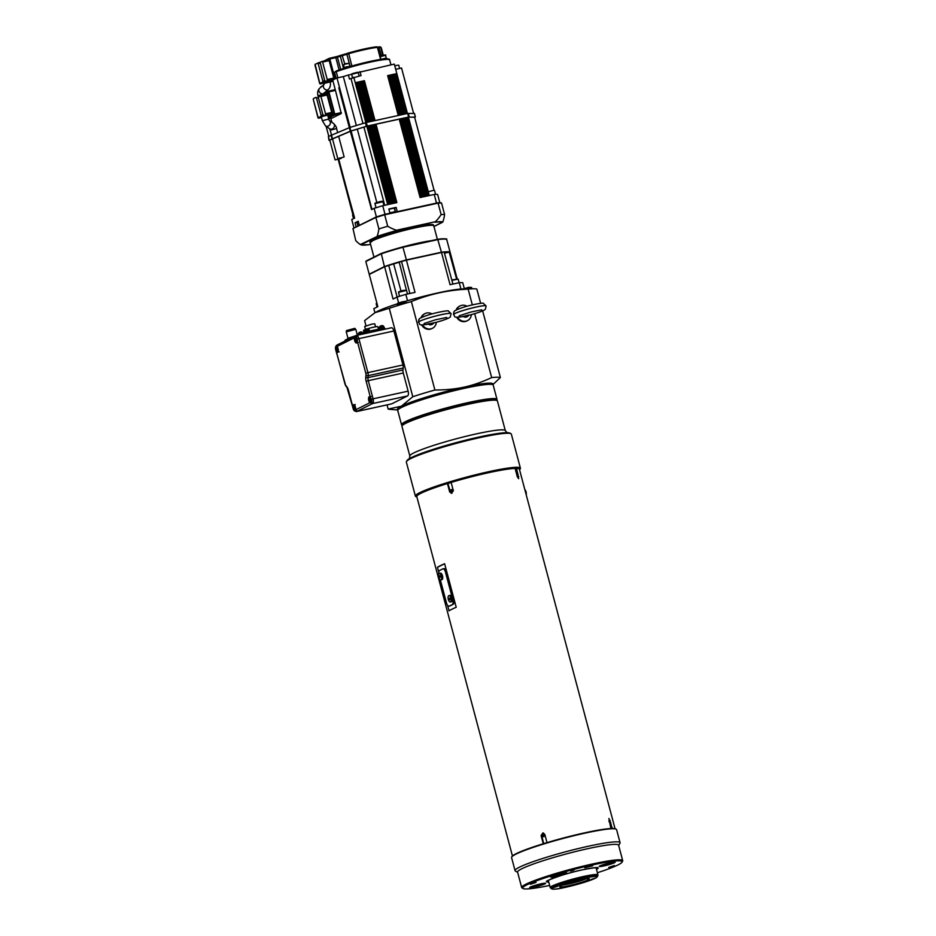 <?xml version="1.0" encoding="UTF-8"?>
<svg xmlns="http://www.w3.org/2000/svg" width="936" height="936" viewBox="0 0 936 936"><rect width="100%" height="100%" fill="white"/><g stroke="black" fill="none" stroke-linecap="round" stroke-linejoin="round"><path stroke-width="1.4" d="M341.172 158.43L335.065 159.916L341.172 158.43M343.863 157.084L337.756 158.57L343.863 157.084M596.524 867.637A25.518 2.457 -14.9 0 1 596.957 868.105A25.518 2.457 -14.9 0 1 596.326 868.737M548.59 881.443A25.518 2.457 -14.9 0 1 547.735 881.197A25.518 2.457 -14.9 0 1 547.876 880.577M597.577 876.377L595.834 877.956L588.919 880.799L565.519 887.305C557.985 889.118 553.246 889.586 551.304 888.697A23.985 2.305 165.1 0 1 583.643 877.792A23.985 2.305 165.1 0 1 597.577 876.377L597.952 875.008A24.699 2.375 165.1 0 0 597.952 874.879L596.162 868.14A24.699 2.375 165.1 0 0 594.255 867.742M549.9 879.547A24.699 2.375 165.1 0 0 548.438 880.846L550.228 887.574A24.699 2.375 165.1 0 0 550.298 887.691L551.304 888.697M597.952 874.879A24.699 2.375 165.1 0 0 583.596 876.47A24.699 2.375 165.1 0 0 550.228 887.574M439.932 577.266L439.873 575.734L440.493 577.138M439.686 576.354L440.365 576.202M440.376 573.241A3.288 1.381 77.7 0 1 440.517 573.195A3.288 1.381 77.7 0 1 442.529 575.944A3.288 1.381 77.7 0 1 442.061 579.583A3.288 1.381 77.7 0 1 441.921 579.63L440.821 579.864A3.288 1.381 77.7 0 1 438.808 577.114A3.288 1.381 77.7 0 1 439.276 573.487A3.288 1.381 77.7 0 1 439.417 573.44A3.288 1.381 77.7 0 1 441.429 576.19A3.288 1.381 77.7 0 1 440.961 579.817A3.288 1.381 77.7 0 1 440.821 579.864M438.855 573.967A4.118 1.732 77.7 0 1 439.639 570.469L442.81 568.889A4.118 1.732 77.7 0 1 442.974 568.831A4.118 1.732 77.7 0 1 445.442 572.06L446.32 571.861L453.691 599.578A4.118 1.732 77.7 0 1 453.164 604.328L449.994 605.92A4.118 1.732 77.7 0 1 449.818 605.978A4.118 1.732 77.7 0 1 449.631 605.99M443.676 568.702A4.118 1.732 77.7 0 1 443.851 568.632A4.118 1.732 77.7 0 1 446.32 571.861M440.318 579.77L446.484 602.936A4.118 1.732 77.7 0 0 448.941 606.165A4.118 1.732 77.7 0 0 449.116 606.107L453.164 604.328M453.691 599.578L452.813 599.765A4.118 1.732 77.7 0 1 452.287 604.516M452.813 599.765L445.442 572.06M449.865 595.413A3.288 1.381 77.7 0 1 450.005 595.366A3.288 1.381 77.7 0 1 452.018 598.116A3.288 1.381 77.7 0 1 451.55 601.754A3.288 1.381 77.7 0 1 451.409 601.801L450.31 602.035A3.288 1.381 77.7 0 1 448.297 599.286A3.288 1.381 77.7 0 1 448.765 595.659A3.288 1.381 77.7 0 1 448.906 595.6A3.288 1.381 77.7 0 1 450.918 598.35A3.288 1.381 77.7 0 1 450.45 601.988A3.288 1.381 77.7 0 1 450.31 602.035M526.207 494.758A3.288 1.381 -102.3 0 0 524.815 489.54M371.065 399.485A2.083 0.877 77.7 0 1 370.796 401.883A2.083 0.877 77.7 0 1 370.176 401.696A2.083 0.877 77.7 0 1 369.427 398.291A2.083 0.877 77.7 0 1 371.065 399.485M369.767 399.017L370.293 400.994L370.293 398.9M370.726 399.918L369.802 400.117M337.826 348.824A2.083 0.877 77.7 0 1 337.557 351.222A2.083 0.877 77.7 0 1 336.937 351.023A2.083 0.877 77.7 0 1 336.188 347.619A2.083 0.877 77.7 0 1 337.826 348.824M336.539 348.344L337.065 350.333L337.054 348.239M337.498 349.245L336.574 349.456M353.118 408.459L352.685 406.247A3.288 1.381 77.7 0 1 353.352 404.703A3.288 1.381 77.7 0 1 353.492 404.644A3.288 1.381 77.7 0 1 355.154 406.294A3.288 1.381 77.7 0 1 355.668 409.816L355.235 410.986A3.288 1.381 77.7 0 1 355.095 411.044A3.288 1.381 77.7 0 1 353.726 409.991A3.288 1.381 77.7 0 1 353.118 408.459L352.884 407.57M355.235 410.986A1.65 1.486 63.4 0 0 356.71 411.501L372.551 403.58A1.65 1.486 -116.6 0 1 371.077 403.065L369.837 402.737A3.288 1.381 77.7 0 1 368.562 399.415A3.288 1.381 77.7 0 1 369.205 396.77A3.288 1.381 77.7 0 1 369.334 396.724A3.288 1.381 77.7 0 1 370.434 397.367L371.51 399.262A3.288 1.381 77.7 0 1 371.077 403.065L369.837 402.737L355.668 409.816M357.295 339.078L357.33 341.371A3.288 1.381 77.7 0 1 356.534 342.974A3.288 1.381 77.7 0 1 354.873 341.324A3.288 1.381 77.7 0 1 354.358 337.802L355.177 336.55A3.288 1.381 77.7 0 1 355.317 336.492A3.288 1.381 77.7 0 1 357.295 339.078L358.874 338.645A4.118 1.732 -102.3 0 0 356.405 335.416A4.118 1.732 -102.3 0 0 356.23 335.474A1.65 1.486 -116.6 0 0 355.914 335.591L336.901 345.103A1.65 1.486 63.4 0 0 336.164 346.063L337.019 346.472A3.288 1.381 77.7 0 1 338.305 349.97A3.288 1.381 77.7 0 1 337.51 352.486A3.288 1.381 77.7 0 1 336.41 351.842L335.731 349.865A3.288 1.381 77.7 0 1 335.498 347.537A3.288 1.381 77.7 0 1 336.164 346.063L337.019 346.472L354.358 337.802M335.965 350.731L335.731 349.865M380.8 325.904A4.118 3.65 53 0 0 380.145 326.196L380.262 326.137A4.118 3.744 -105 0 1 380.964 325.822L381.163 325.763A4.118 1.778 72.2 0 1 381.549 325.751L381.888 325.681A4.118 1.661 -97 0 0 381.607 325.658A4.118 1.661 -97 0 0 381.549 325.681L381.853 325.74M382.754 325.775L380.402 326.465M379.501 328.805L384.193 327.553M379.478 328.899L384.322 327.857M360.886 334.433L367.591 331.496L384.474 327.986M365.672 329.332L365.66 329.332A4.118 3.744 -105 0 1 366.362 329.016L366.573 328.957A4.118 1.778 72.2 0 1 366.947 328.945L367.286 328.875A4.118 1.661 -97 0 0 367.006 328.852A4.118 1.661 -97 0 0 366.947 328.875L366.935 328.875M368.152 328.969L365.812 329.659M366.198 329.098A4.118 3.65 53 0 0 365.543 329.39M364.9 331.999L369.591 330.747M364.97 332.397L369.708 331.028M359.857 332.268A4.118 3.65 53 0 0 359.213 332.561L359.319 332.514A4.118 3.744 -105 0 1 360.021 332.186L360.231 332.128A4.118 1.778 72.2 0 1 360.606 332.116L360.945 332.046A4.118 1.661 -97 0 0 360.664 332.034A4.118 1.661 -97 0 0 360.606 332.046L360.922 332.105M361.811 332.14L359.471 332.83M358.511 334.959L363.016 333.368L361.893 332.023A4.118 4.118 0 0 0 360.664 332.034M359.728 334.69L361.237 334.257M364.104 332.83L363.496 330.537A7.406 0.714 -14.9 0 1 364.081 330.069A7.406 0.714 -14.9 0 1 365.286 329.566M367.485 328.805A7.406 0.714 -14.9 0 1 377.816 326.734L378.448 329.121M346.671 331.204L355.107 328.957L354.931 328.325L346.507 330.572L346.261 331.906L347.946 338.247L355.364 335.872M355.072 328.922L355.774 329.332L346.273 331.859M348.648 338.633L352.966 337.065M348.613 338.645L347.946 338.247M351.491 337.802L349.701 338.294A8.237 0.796 165.1 0 0 347.092 339.183L345.115 340.177A8.237 0.796 165.1 0 0 345.08 340.271L345.255 340.926M345.115 340.177L345.302 340.903M347.092 339.183L347.279 339.908M391.271 327.811A4.118 1.732 77.7 0 1 391.447 327.752A4.118 1.732 77.7 0 1 393.904 330.981L402.948 364.97A4.118 1.732 77.7 0 1 403.229 368L403.006 369.966A4.118 1.732 -102.3 0 0 403.287 373.008L408.119 391.154A4.118 1.732 77.7 0 1 407.593 395.916L391.751 403.837A4.118 1.732 77.7 0 1 391.576 403.896A4.118 1.732 77.7 0 1 391.388 403.919M365.988 325.786L364.619 320.615L375.032 312.671L389.259 308.283L412.799 396.724L401.357 406.212L388.147 409.067L387.036 404.89M462.934 316.31A4.61 4.165 63.4 0 0 468.889 315.011L461.939 316.742M457.529 317.281A8.237 7.429 63.4 0 0 465.906 321.188A8.237 7.429 63.4 0 0 467.485 320.639A8.237 7.429 63.4 0 0 471.37 314.613M467.017 306.259A8.237 7.429 63.4 0 0 461.694 305.358A8.237 7.429 63.4 0 0 460.114 305.908A8.237 7.429 63.4 0 0 456.709 309.746M461.893 316.754L460.781 316.93M467.485 320.639L466.83 320.966A8.237 7.429 -116.6 0 1 465.25 321.516A8.237 7.429 -116.6 0 1 456.663 317.222M456.066 310.073A8.237 7.429 -116.6 0 1 459.459 306.236L460.114 305.908M613.103 862.208A6.997 0.667 -14.9 0 1 604.293 864.864A6.997 0.667 -14.9 0 1 601.029 865.426M611.149 862.559L603.147 864.677M564.583 872.82A6.997 0.667 -14.9 0 1 555.773 875.488A6.997 0.667 -14.9 0 1 552.521 876.037M562.63 873.183L554.627 875.289M397.367 304.937L397.683 304.516C394.723 306.809 409.055 301.696 405.428 301.649L405.896 301.813M465.73 288.943C474.049 288.791 474.037 288.791 465.73 288.931C462.185 288.955 462.197 288.955 465.73 288.943M463.027 288.943L463.811 288.943M412.799 396.724A58.863 5.651 -14.9 0 1 434.901 390.008L411.372 301.567C429.413 294.126 448.332 289.984 468.14 289.142L472.329 304.89M480.636 303.334L476.857 289.119A58.863 5.651 -14.9 0 0 473.265 288.779A58.863 5.651 -14.9 0 0 468.14 289.142M404.995 301.462A47.748 4.586 -14.9 0 1 407.523 300.713A47.748 4.586 -14.9 0 1 460.945 289.025A47.748 4.586 -14.9 0 1 462.583 288.955L463.074 288.943M375.032 312.671L376.506 311.863A47.748 4.586 -14.9 0 1 377.641 311.267A47.748 4.586 -14.9 0 1 397.531 303.767M389.259 308.283A58.863 5.651 -14.9 0 1 411.372 301.567M415.397 496.115L406.341 462.068A54.335 5.218 -14.9 0 1 406.458 461.518L407.043 460.524A53.504 5.148 -14.9 0 1 411.185 457.681A53.504 5.148 -14.9 0 1 466.046 440.084A53.504 5.148 -14.9 0 1 509.968 433.134L510.974 433.707A54.335 5.218 -14.9 0 1 511.349 434.128L520.404 468.175A54.335 5.218 165.1 0 0 477.933 474.201A54.335 5.218 165.1 0 0 419.726 492.687A54.335 5.218 165.1 0 0 415.397 496.115A54.335 5.218 165.1 0 0 415.771 496.536L416.777 497.11A53.504 5.148 -14.9 0 1 420.673 493.319A53.504 5.148 -14.9 0 1 449.128 482.988A53.504 5.148 -14.9 0 1 516.227 468.304A53.504 5.148 -14.9 0 1 519.714 469.72A53.504 5.148 -14.9 0 1 519.585 469.895M406.458 461.518A54.335 5.218 -14.9 0 1 410.67 458.64A54.335 5.218 -14.9 0 1 466.362 440.774A54.335 5.218 -14.9 0 1 510.974 433.707M519.714 469.72L520.287 468.725A54.335 5.218 165.1 0 0 520.404 468.175M409.851 456.043L401.953 426.348A49.386 4.75 -14.9 0 1 402.059 425.845A49.386 4.75 -14.9 0 1 405.885 423.236A49.386 4.75 -14.9 0 1 456.522 406.996A49.386 4.75 -14.9 0 1 497.075 400.573A49.386 4.75 -14.9 0 1 497.414 400.947L505.311 430.642A49.386 4.75 -14.9 0 0 466.69 436.129A49.386 4.75 -14.9 0 0 413.782 452.93A49.386 4.75 -14.9 0 0 409.851 456.043L409.266 459.014M497.075 400.573L496.571 400.28A48.976 4.703 165.1 0 0 456.358 406.645A48.976 4.703 165.1 0 0 406.142 422.756A48.976 4.703 165.1 0 0 402.351 425.353L402.059 425.845M402.316 425.4A48.976 4.703 -14.9 0 1 448.157 407.909A48.976 4.703 -14.9 0 1 496.618 400.315L496.887 399.871A49.386 4.75 165.1 0 0 496.993 399.368A49.386 4.75 165.1 0 0 458.371 404.843A49.386 4.75 165.1 0 0 405.464 421.645A49.386 4.75 165.1 0 0 401.532 424.768A49.386 4.75 165.1 0 0 401.872 425.155L402.316 425.412M404.223 423.797A47.022 4.516 -14.9 0 1 467.474 403.404A47.022 4.516 -14.9 0 1 494.173 399.871M492.851 384.731L492.359 384.439A48.976 4.703 165.1 0 0 444.155 392.874A48.976 4.703 165.1 0 0 398.128 409.512L397.847 410.015A49.386 4.75 -14.9 0 1 401.673 407.394A49.386 4.75 -14.9 0 1 452.299 391.154A49.386 4.75 -14.9 0 1 492.851 384.731A49.386 4.75 -14.9 0 1 493.202 385.117L496.993 399.368M401.532 424.768L397.741 410.518A49.386 4.75 -14.9 0 1 397.847 410.015M397.87 409.968L389.809 409.36A58.863 5.651 -14.9 0 1 388.147 409.067M474.669 313.677L491.669 377.594A58.863 5.651 -14.9 0 1 500.386 377.559L482.648 310.892M397.964 409.804A49.386 4.75 -14.9 0 1 401.357 406.212A49.386 4.75 -14.9 0 1 464.162 387.118C455.563 389.025 445.805 389.996 434.901 390.008M491.669 377.594C481.958 382.087 472.785 385.258 464.162 387.118A49.386 4.75 -14.9 0 1 492.652 384.614M492.804 384.696L500.386 377.559M422.499 324.944A8.237 7.429 63.4 0 0 430.864 328.852A8.237 7.429 63.4 0 0 432.444 328.302L431.788 328.63A8.237 7.429 -116.6 0 1 430.209 329.18A8.237 7.429 -116.6 0 1 421.621 324.897M421.024 317.737A8.237 7.429 -116.6 0 1 424.429 313.899L425.073 313.572A8.237 7.429 63.4 0 0 421.68 317.409M400.011 407.967A47.022 4.516 -14.9 0 1 463.25 387.574A47.022 4.516 -14.9 0 1 489.961 384.029M515.116 468.491L516.368 468.339L518.158 475.067L516.906 475.219M453.281 490.452L450.754 491.341A50.837 4.891 -14.9 0 1 453.305 490.569M512.437 855.995L416.801 496.595A53.095 5.101 -14.9 0 1 447.443 483.549L449.654 491.868L451.503 493.366L453.352 490.745L451.14 482.426A53.095 5.101 -14.9 0 1 515.092 468.433L517.304 476.752L518.673 478.705L516.555 468.433A53.095 5.101 -14.9 0 1 519.421 469.287L615.057 828.699M448.016 483.549L451.164 482.485M452.954 489.224L449.806 490.277M546.987 842.622L544.799 834.397L542.927 832.9L541.09 835.52L543.289 843.745M612.355 828.477L608.915 818.415L610.904 828.524M542.166 835.649L543.442 832.97M451.901 493.319L450.333 491.365M438.808 572.387L437.463 567.321L444.623 563.741L456.218 607.288A53.095 5.101 165.1 0 0 449.046 610.869L447.583 605.37M437.463 567.321A53.095 5.101 -14.9 0 1 444.623 563.741M622.019 862.185L622.604 861.19A52.276 5.019 165.1 0 0 622.709 860.664L618.602 845.22A52.276 5.019 165.1 0 0 577.734 851.011A52.276 5.019 165.1 0 0 521.738 868.795A52.276 5.019 165.1 0 0 517.573 872.095L521.68 887.539A52.276 5.019 165.1 0 0 522.042 887.948L523.037 888.521A51.445 4.949 -14.9 0 1 571.135 870.117A51.445 4.949 -14.9 0 1 622.019 862.185A51.445 4.949 -14.9 0 1 618.029 864.911A51.445 4.949 -14.9 0 1 597.39 872.738M618.661 845.454L619.948 843.266A54.335 5.218 165.1 0 0 620.065 842.704A54.335 5.218 165.1 0 0 577.582 848.741A54.335 5.218 165.1 0 0 519.386 867.216A54.335 5.218 165.1 0 0 515.057 870.644A54.335 5.218 165.1 0 0 515.432 871.077L517.631 872.34M561.846 873.346A8.237 0.796 -14.9 0 1 566.631 872.808A8.237 0.796 -14.9 0 1 555.516 876.517A8.237 0.796 -14.9 0 1 550.731 877.044A8.237 0.796 -14.9 0 1 561.846 873.346M530.314 887.071A8.237 0.796 -14.9 0 1 539.136 884.263A8.237 0.796 -14.9 0 1 545.571 883.35A8.237 0.796 -14.9 0 1 544.916 883.876A8.237 0.796 -14.9 0 1 536.094 886.673A8.237 0.796 -14.9 0 1 529.659 887.585A8.237 0.796 -14.9 0 1 530.314 887.071M614.496 862.711A8.237 0.796 -14.9 0 1 605.674 865.519A8.237 0.796 -14.9 0 1 599.239 866.432A8.237 0.796 -14.9 0 1 599.894 865.905A8.237 0.796 -14.9 0 1 608.716 863.109A8.237 0.796 -14.9 0 1 615.151 862.196A8.237 0.796 -14.9 0 1 614.496 862.711M536.071 882.379L530.373 884.286L536.071 882.379M608.739 867.403L614.437 865.507L608.739 867.403M592.628 865.823L584.813 867.73L592.628 865.823M574.06 869.977L570.726 871.088L574.06 869.977M515.057 870.644L511.582 857.587A54.335 5.218 -14.9 0 1 511.7 857.037A54.335 5.218 -14.9 0 1 515.911 854.158A54.335 5.218 -14.9 0 1 571.603 836.281A54.335 5.218 -14.9 0 1 616.216 829.226A54.335 5.218 -14.9 0 1 616.59 829.647L620.065 842.704M616.216 829.226L615.712 828.933A53.914 5.183 165.1 0 0 562.641 838.211A53.914 5.183 165.1 0 0 511.992 856.534L511.7 857.037M622.709 860.664A52.276 5.019 165.1 0 0 581.841 866.455A52.276 5.019 165.1 0 0 525.845 884.239A52.276 5.019 165.1 0 0 521.68 887.539M549.654 885.433A51.445 4.949 -14.9 0 1 523.037 888.521M609.184 822.042L610.436 821.89L608.88 820.884M610.436 821.89L612.191 828.477M544.928 834.9L541.956 835.789L541.944 837.065L545.232 836.035M542.084 837.1L543.687 843.628M375.944 217.094L352.989 228.571L355.715 240.517A45.209 18.966 -102.3 0 0 360.337 244.53L360.629 244.717A42.81 4.118 165.1 0 0 360.664 244.741M377.255 236.071A45.209 18.966 -102.3 0 0 378.904 228.922A47.748 4.586 -14.9 0 1 387.715 226.243A45.209 40.81 63.4 0 0 396.431 230.244L396.747 230.467A42.81 4.118 165.1 0 0 377.302 236.375L360.337 244.53M352.989 228.571L375.862 217.48L378.904 228.922M437.697 202.819L384.532 214.449A47.338 4.551 165.1 0 0 376.073 217.023L375.862 217.48A47.748 4.586 -14.9 0 1 384.661 214.8L438.083 203.112A47.748 4.586 -14.9 0 1 441.558 203.1L444.6 214.543A45.209 18.966 77.7 0 1 442.95 221.692L433.965 226.535M387.715 226.243L384.661 214.8L438.083 203.112L441.125 214.555A47.748 4.586 -14.9 0 1 444.6 214.543M368.527 244.752L370.551 244.308L368.527 244.752A42.506 4.083 -14.9 0 1 360.968 244.776L377.571 236.469A42.506 4.083 -14.9 0 1 396.735 230.642L435.38 221.715A45.209 40.81 63.4 0 0 441.125 214.555M369.334 274.306A41.98 4.037 -14.9 0 1 369.193 274.201L384.404 266.584A41.98 4.037 -14.9 0 1 406.388 259.904L441.429 252.24A41.98 4.037 -14.9 0 1 450.099 252.217L449.947 252.287M374.926 312.729L373.838 308.658L377.84 306.657L369.264 274.435L384.602 266.549A41.734 4.013 -14.9 0 1 388.651 265.192L401.474 261.296A41.734 4.013 -14.9 0 1 406.353 259.939L441.277 252.299A41.734 4.013 -14.9 0 1 444.097 251.971L452.93 284.076M444.647 252.942L449.163 251.959A41.734 4.013 -14.9 0 1 449.69 252.147L449.994 252.322A41.98 4.037 -14.9 0 1 450.169 252.451L457.142 278.671M369.193 274.201L365.824 261.53L381.034 253.913A41.98 4.037 -14.9 0 1 403.018 247.233L438.06 239.569A41.98 4.037 -14.9 0 1 446.729 239.546L450.099 252.217M384.404 266.584L381.256 253.457L402.854 246.893L406.388 259.904M433.239 225.459A32.514 3.124 165.1 0 0 414.379 227.647A32.514 3.124 165.1 0 0 370.422 242.167M441.429 252.24L437.709 239.265L402.866 246.893M437.791 239.253A41.57 3.99 165.1 0 1 438.469 239.171A41.57 3.99 165.1 0 1 446.226 239.242L446.729 239.546M366.128 261.027L381.127 253.527M446.624 239.359C447.548 238.668 444.588 238.633 437.744 239.265L402.854 246.893A41.57 3.99 165.1 0 0 382.251 253.118A41.57 3.99 165.1 0 0 381.256 253.457M433.672 225.611A32.924 3.159 165.1 0 0 433.672 225.436L433.567 225.049A32.924 3.159 165.1 0 0 400.936 230.455A32.924 3.159 165.1 0 0 369.931 241.979L370.036 242.377A32.924 3.159 165.1 0 0 370.118 242.518M433.672 225.436A32.924 3.159 165.1 0 0 401.041 230.853A32.924 3.159 165.1 0 0 370.036 242.377M360.968 244.776L368.433 244.764M444.705 253.153L449.432 252.123A41.98 4.037 -14.9 0 1 449.994 252.322M456.511 278.752L449.163 251.959M460.945 289.025L459.26 282.695A47.748 4.586 -14.9 0 1 462.735 282.684L464.326 288.651M398.607 302.96L397.039 297.051A47.748 4.586 -14.9 0 1 405.838 294.372L407.523 300.713M369.264 274.435L384.474 266.818A41.98 4.037 -14.9 0 1 388.697 265.403L401.368 261.553A41.98 4.037 -14.9 0 1 406.458 260.138L441.488 252.474L450.064 284.696L459.26 282.695M384.602 266.549L393.05 299.052L397.039 297.051M405.838 294.372L415.034 292.371L406.353 259.939M388.651 265.192L397.11 297.028M409.863 293.494L401.474 261.296M441.277 252.299L441.488 252.474A41.98 4.037 -14.9 0 1 444.436 252.135M541.558 883.713L533.555 885.83M543.512 883.362A6.997 0.667 -14.9 0 1 534.713 886.029A6.997 0.667 -14.9 0 1 531.449 886.579M558.067 886.111L554.311 887.351L558.067 886.111M584.579 878.459L579.431 879.723L584.579 878.459M590.967 879.512L594.723 878.26L590.967 879.512M564.443 887.152L569.591 885.901L564.443 887.152M566.549 883.303L569.895 882.192L566.549 883.303M568.597 885.772A15.362 1.474 165.1 0 0 589.306 878.787A15.362 1.474 165.1 0 0 574.131 881.384A15.362 1.474 165.1 0 0 559.681 886.673A15.362 1.474 165.1 0 0 568.597 885.772M586.053 878.81A14.403 1.381 -14.9 0 1 568.55 884.005A14.403 1.381 -14.9 0 1 562.513 885.07M427.904 323.973L434.386 322.768L427.904 323.973A4.61 4.165 63.4 0 0 433.848 322.674M434.772 322.674L425.751 324.593M432.444 328.302A8.237 7.429 63.4 0 0 436.328 322.276M431.976 313.923A8.237 7.429 63.4 0 0 426.652 313.022A8.237 7.429 63.4 0 0 425.073 313.572M375.57 326.804L374.774 323.809L371.732 324.149L364.677 326.488L365.461 329.449M356.534 340.587L356.008 338.61L355.586 339.943L356.534 340.587M356.511 339.733L355.586 339.943M356.85 339.312A2.083 0.877 77.7 0 1 356.581 341.71A2.083 0.877 77.7 0 1 355.949 341.511A2.083 0.877 77.7 0 1 355.212 338.107A2.083 0.877 77.7 0 1 356.85 339.312M354.908 408.693L354.381 406.715L353.96 408.049L354.908 408.693M354.884 407.839L353.96 408.049M355.212 407.417A2.083 0.877 77.7 0 1 354.943 409.816A2.083 0.877 77.7 0 1 354.323 409.617A2.083 0.877 77.7 0 1 353.574 406.212A2.083 0.877 77.7 0 1 355.212 407.417M449.175 598.525L449.806 598.209L449.853 599.73L449.175 598.525L449.853 598.373M385.035 214.344L382.73 205.721A46.098 4.434 165.1 0 0 374.119 208.342L371.966 209.418L351.117 131.017L329.8 140.119L335.065 159.916M376.401 216.918L374.119 208.342M439.826 202.738L437.615 194.442A46.098 4.434 165.1 0 0 434.222 194.454L429.285 195.53L408.424 117.14L405.791 117.714L366.818 126.243L387.68 204.633L382.73 205.721M436.515 203.077L434.222 194.454M354.03 228.045L351.76 219.527L353.902 218.451L338.2 159.412M325.915 91.552L325.857 92.453M319.316 96.268L328.396 91.19L335.252 89.61L332.713 80.11L336.995 77.969L343.325 76.588L356.347 125.494M332.923 80.906L330.151 82.286M366.818 126.243L351.117 131.017M357.318 129.145L376.834 202.504M350.146 127.378L336.995 77.969M322.253 86.018L323.727 84.755M330.115 82.134L332.888 80.742M323.868 61.027L329.296 58.313L329.8 58.968L335.825 57.646L339.101 69.931M344.249 68.258L345.981 66.865L350.169 66.479M336.188 78.367L334.538 72.166L336.586 70.82A32.105 3.089 165.1 0 1 345.536 67.86L346.905 67.45A32.105 3.089 165.1 0 1 386.205 58.851L386.743 58.851M358.16 72.517L394.302 64.093L407.452 113.502M343.325 76.588A37.042 3.557 -14.9 0 1 348.403 75.032L351.48 74.353M359.997 71.592L361.05 75.559L351 78.53A37.042 3.557 165.1 0 0 349.456 78.987L348.403 75.032M351 78.53L362.969 123.482M363.928 127.12L384.731 205.288M353.75 77.15L365.847 122.616M395.694 69.311L401.556 68.035L413.607 113.338M408.424 117.152L414.589 117.129L434 189.985M381.151 59.331L386.346 58.032L386.743 58.816M335.1 78.916L329.8 58.968M322.136 61.413L328.665 59.986L329.156 60.629L333.801 78.051L333.684 78.998L329.8 80.941M320.112 83.936L323.587 83.175L320.112 83.936L319.621 83.292L314.976 65.064M320.147 83.924L322.3 82.824M328.477 118.065L334.678 114.964L341.254 113.525L332.303 117.983M326.816 92.933L328.723 93.261L334 113.057L333.895 114.016L328.162 116.883M334 113.057L332.537 113.385L327.272 93.588L328.723 93.261M327.109 95.016L331.742 112.437L325.541 113.794L320.908 96.373L327.109 95.016L326.617 94.361L318.17 96.841L323.212 115.853L331.636 113.385L327.752 115.327M323.318 114.894L321.13 115.374L316.497 97.952L318.685 97.484M322.37 82.813L320.135 83.304L319.644 82.66L315.116 64.291L322.101 61.413L322.592 62.068L329.156 60.629M320.369 63.168L319.878 62.525L317.69 63.005L318.181 63.648L320.369 63.168L324.897 81.549L333.684 78.998M333.801 78.051L327.226 79.49L322.592 62.068M327.226 79.49L327.12 80.438M325.003 80.59L322.815 81.069L318.181 63.648M322.815 81.069L322.709 82.029L324.897 81.549M320.17 83.292L322.709 82.029M323.692 83.573L323.376 82.391L329.741 80.695L330.057 81.877L323.692 83.573L324.149 84.392M335.462 90.406L334.959 89.762L328.396 91.19L328.887 91.845L335.462 90.406L341.254 113.525M321.82 95.413L326.746 92.956L327.272 93.588M318.427 118.24L321.528 117.562L318.427 118.24L317.936 117.597L313.291 99.368M318.462 118.228L320.685 117.117L318.451 117.608L317.959 116.965L313.326 99.544L313.431 98.596L315.97 97.321L316.497 97.952M325.541 113.794L325.435 114.742M320.416 95.718L320.908 96.373M321.13 115.374L321.025 116.333L323.212 115.853M320.65 117.129L318.451 117.608L321.025 116.333M321.317 116.766L327.682 115.081L328.735 119.036L322.37 120.732L321.317 116.766M331.742 112.437L331.636 113.385M341.359 112.577L334.784 114.016L328.887 91.845M334.784 114.016L334.678 114.964M332.537 113.385L332.432 114.332L333.895 114.016M328.068 116.52L332.432 114.332M354.639 218.088L338.434 159.342M349.69 127.518L339.3 87.586L349.888 127.46L366.327 122.499L407.64 113.455L414.367 113.42M371.732 209.535L350.368 131.321M407.768 117.292L428.618 195.682L426.652 196.115L405.791 117.714M405.101 114.005L394.208 74.166L396.174 73.733L394.571 74.424M394.489 74.131L405.054 114.016M376.015 124.231L396.876 202.621L394.898 203.054L374.037 124.663M373.347 120.955L362.454 81.116L364.42 80.683L362.817 81.362M362.747 81.081L373.312 120.966M369.439 125.67L390.3 204.06L388.335 204.493L367.474 126.103M366.736 122.405L355.891 82.555L357.856 82.122L356.242 82.801M401.193 118.72L422.054 197.122L420.089 197.543L399.227 119.153M398.49 115.456L387.633 75.605L389.61 75.172L387.995 75.851M405.58 117.772L426.43 196.162L424.464 196.595L403.603 118.193M392.301 74.611L402.866 114.496L392.02 74.646L393.986 74.213L392.383 74.903M373.827 124.71L394.676 203.1L392.71 203.533L371.849 125.143M371.159 121.434L360.266 81.596L362.232 81.163L360.629 81.841M360.547 81.561L371.112 121.446M371.639 125.19L392.488 203.58L390.523 204.013L369.661 125.623M368.971 121.914L358.079 82.076L360.044 81.643L358.441 82.321M358.359 82.04L368.924 121.926M403.381 118.252L424.242 196.642L422.276 197.063L401.415 118.673M400.725 114.964L389.832 75.126L391.798 74.693L390.195 75.383M390.113 75.091L400.678 114.976M356.99 222.382L355.06 222.803L358.231 221.224L359.342 225.389M359.248 225.026L357.868 225.681L356.92 222.113L358.301 221.458M356.171 226.968L355.06 222.803M389.973 213.268L388.838 208.997L396.127 207.394L394.337 208.295M388.896 209.231L394.278 208.084L395.226 211.653L389.844 212.8M396.127 207.394L397.274 211.665M391.143 213.01L393.611 212.46M414.66 117.304L408.587 117.023L367.275 126.056L350.298 131.204L329.004 140.33L328.384 136.504L349.888 127.46L339.3 87.586M329.004 140.33L329.87 140.388M517.222 476.436L518.158 476.354L517.304 476.728M337.627 132.456L336.586 128.548L330.221 130.244L329.519 128.653M323.786 84.802A3.288 2.679 -130.6 0 0 323.915 88.171A3.288 2.679 -130.6 0 0 327.05 89.938A3.288 2.679 -130.6 0 0 328.431 89.4L323.915 93.272A3.288 2.679 -130.6 0 1 322.873 93.775A3.288 2.679 -130.6 0 1 322.522 93.811A3.288 2.679 -130.6 0 1 319.223 91.763A3.288 2.679 -130.6 0 1 319.621 88.276C317.725 90.277 317.187 92.793 318.006 95.788L318.275 96.794M449.994 605.92L449.116 606.107M375.301 203.545L382.929 201.696C383.596 201.111 382.567 201.1 379.84 201.661C372.633 203.791 375.898 202.925 374.973 203.802L375.301 203.545M381.666 201.731L375.617 202.972M428.267 191.728L433.286 190.441M335.989 350.813L345.829 386.018A1.65 1.158 -39.8 0 1 345.63 385.281A2.469 1.041 77.7 0 1 344.904 383.737L344.939 383.865M345.829 386.018L346.917 387.328A1.65 1.158 -39.8 0 1 346.718 386.591L345.63 385.281M348.449 390.312L348.414 390.183A5.768 2.422 -102.3 0 0 346.718 386.591M352.685 406.247L348.414 390.183M344.904 383.737L336.41 351.842M353.726 409.991L356.534 411.571A4.118 1.732 -102.3 0 0 356.71 411.501L391.751 403.837M371.51 399.262L373.09 398.83L368.257 380.671L366.163 381.303L370.434 397.367M403.287 373.008L368.257 380.671A4.118 1.732 77.7 0 1 367.977 377.641A1.65 0.936 -173.6 0 1 365.765 377.056A5.768 2.422 -102.3 0 0 366.163 381.303M403.006 369.966L367.977 377.641L368.199 375.664A1.65 0.936 -173.6 0 1 365.988 375.09L365.765 377.056M403.229 368L368.199 375.664A4.118 1.732 -102.3 0 0 367.918 372.633L365.824 373.277A2.469 1.041 77.7 0 1 365.988 375.09M357.33 341.371L365.824 373.277M402.948 364.97L367.918 372.633L359.424 340.739L358.874 338.645L393.904 330.981M407.593 395.916L372.551 403.58A4.118 1.732 -102.3 0 0 373.09 398.83L408.119 391.154M355.177 336.55A1.65 1.486 -116.6 0 1 355.914 335.591L391.447 327.752M337.217 344.998A1.65 1.486 63.4 0 0 336.901 345.103L335.498 347.537M380.262 326.137L380.121 326.208A4.118 4.118 0 0 0 379.735 326.477L379.349 327.46L383.655 326.313L382.836 325.646A4.118 4.118 0 0 0 381.607 325.658M365.52 329.402A4.118 4.118 0 0 0 365.134 329.671L364.748 330.654L369.065 329.507L368.234 328.84A4.118 4.118 0 0 0 367.006 328.852M359.33 332.502L359.19 332.572A4.118 4.118 0 0 0 358.792 332.842L358.406 333.824L362.723 332.678M384.017 329.378L383.643 327.986M367.953 332.888L367.591 331.496M365.812 333.356L365.496 332.128M398.9 292.231L406.528 290.371L403.439 290.347C396.22 292.477 399.496 291.611 398.572 292.488L398.9 292.231M405.265 290.417L399.216 291.658M470.305 287.457L464.244 288.697M464.701 288.943L471.557 287.411L468.468 287.387C461.261 289.516 464.525 288.651 463.601 289.528M461.378 316.871C451.936 317.877 455.867 316.38 453.492 314.625A16.871 1.626 -14.9 0 1 469.392 308.716A16.871 1.626 -14.9 0 1 486.112 305.943A16.871 1.626 165.1 0 0 486.1 305.92A16.871 1.626 165.1 0 0 469.381 308.681A16.871 1.626 165.1 0 0 453.492 314.59A16.871 1.626 165.1 0 0 453.492 314.613L453.82 312.027C455.528 310.963 451.234 311.863 461.05 308.084C470.539 304.703 484.485 302.386 483.362 303.381L486.112 305.943L485.398 309.079C485.597 309.079 484.953 311.009 469.626 315.069M608.856 820.813L610.202 820.392M541.09 835.52L542.131 835.52M518.766 476.74L517.433 477.149M450.462 491.868L449.654 491.868M596.513 869.462A26.594 2.551 165.1 0 0 582.648 869.766A26.594 2.551 165.1 0 0 554.276 877.792A26.594 2.551 165.1 0 0 548.788 882.157M548.707 881.852A26.337 2.527 -14.9 0 1 546.893 881.431L546.893 881.431C542.623 882.18 564.034 873.358 582.637 869.778C593.974 867.707 599.028 867.075 597.8 867.883A26.337 2.527 -14.9 0 1 596.431 869.158M441.031 202.819A47.338 4.551 165.1 0 0 437.826 202.819M435.38 221.715L396.431 230.244M370.141 242.775A32.924 3.159 -14.9 0 1 414.636 227.963A32.924 3.159 -14.9 0 1 433.777 225.833L432.455 225.073C430.958 224.324 421.656 225.95 404.563 229.975C390.827 233.532 380.566 236.82 373.756 239.85L370.141 242.775L373.955 257.107M431.051 240.727A32.924 3.159 165.1 0 0 418.638 243.009A32.924 3.159 165.1 0 0 403.147 246.835M442.798 222.054A42.81 4.118 165.1 0 0 435.123 222.066M434.971 222.277A42.506 4.083 -14.9 0 1 442.529 222.253M393.717 264.081L400.994 291.002M406.435 290.183L399.274 262.396M565.555 887.293A23.271 2.235 -14.9 0 1 553.878 887.328A23.271 2.235 -14.9 0 1 583.467 878.331A23.271 2.235 -14.9 0 1 595.144 878.296A23.271 2.235 -14.9 0 1 565.555 887.293M434.596 322.733C449.912 318.685 450.555 316.742 450.368 316.742L451.07 313.583L448.332 311.056C449.455 310.05 435.497 312.367 426.009 315.748C416.192 319.527 420.486 318.626 418.778 319.691L418.45 322.253A16.871 1.626 -14.9 0 1 434.351 316.38A16.871 1.626 -14.9 0 1 451.07 313.607A16.871 1.626 165.1 0 0 451.07 313.583A16.871 1.626 165.1 0 0 434.339 316.356A16.871 1.626 165.1 0 0 418.45 322.253A16.871 1.626 165.1 0 0 418.462 322.276L418.462 322.288C420.826 324.043 416.894 325.541 426.348 324.535M405.487 301.872C406.165 301.287 405.136 301.275 402.398 301.837C395.191 303.966 398.455 303.1 397.543 303.989L405.592 302.234M404.235 301.907L398.174 303.159M451.948 280.379L458.137 279.08L459.108 282.719M456.885 279.127L451.831 279.969L458.137 279.08M376.822 302.866L376.155 303.709L376.927 303.252M320.99 87.095L321.797 86.229M320.896 86.709L322.171 86.089M340.692 69.393L337.451 57.19L329.343 58.313M337.627 56.371L335.369 56.991M340.411 55.446A27.167 2.609 165.1 0 0 337.732 56.335L329.296 58.313M347.127 53.492L337.674 56.347L337.451 57.19A27.986 2.691 -14.9 0 1 340.295 56.242L343.547 68.48M351.866 66L348.531 52.966L347.233 53.434A0.819 0.749 -117.7 0 0 346.87 54.323L348.601 53.715A27.986 2.691 -14.9 0 1 377.419 47.408A0.819 0.714 -95.3 0 0 376.529 46.847A27.167 2.609 165.1 0 0 348.555 52.966L347.408 53.364A0.819 0.749 -117.7 0 0 347.233 53.434L340.447 55.423L340.295 56.242L346.87 54.323L349.994 66.023M377.875 47.865L380.695 47.397A0.819 0.807 -77.6 0 0 379.712 46.835L377.653 47.186M347.829 63.449L344.717 64.28M344.261 67.497L343.547 64.83L345.314 64.093L349.116 63.344L349.83 66.011M357.505 72.587L352.03 73.792M352.381 77.84L351.772 74.26L358.254 72.68L359.131 75.98M397.73 65.192L394.781 65.871M384.953 55.037L380.542 56.183M380.227 56.687L385.421 55.318L386.322 58.032M337.873 77.782L336.258 71.686A32.924 3.159 -14.9 0 1 370.223 62.127A32.924 3.159 -14.9 0 1 389.645 59.951L390.944 64.83M334.538 72.166L346.074 67.696M344.74 63.894L342.038 55.002M380.94 59.366L377.419 47.408L380.613 59.413M382.836 55.435L380.695 47.397A27.986 2.691 -14.9 0 1 381.291 47.759L378.776 46.964L381.432 55.844M348.531 52.966L348.555 52.966C360.465 49.62 369.849 47.572 376.67 46.812L377.77 47.443M332.374 117.959L328.665 118.778L332.339 117.983M326.582 94.384L320.451 95.718M321.914 94.431L318.006 95.788M329.425 120.604A3.288 2.738 124.7 0 1 325.529 125.904L322.37 120.732M329.402 120.58L333.427 123.365A3.288 2.738 124.7 0 1 329.683 128.782L325.529 125.904M354.428 218.193L338.75 159.26M371.545 209.629L350.672 131.192M338.797 87.832L350.298 131.204M388.569 204.446L367.708 126.056L388.615 204.434M355.891 82.555L366.502 122.452M357.224 82.309L367.836 122.16M368.807 125.81L389.657 204.2M368.468 122.019L357.856 82.122M390.757 203.966L369.895 125.576M358.079 82.076L368.69 121.972M359.412 81.83L370.024 121.692M370.995 125.33L391.845 203.72M370.668 121.551L360.044 81.643M392.945 203.486L372.083 125.096M360.266 81.596L370.878 121.493M361.612 81.35L372.212 121.212M373.183 124.851L394.044 203.241M372.856 121.072L362.232 81.163M395.132 203.007L374.271 124.617M362.454 81.116L373.066 121.013M363.8 80.87L374.4 120.732M375.371 124.371L396.232 202.761M375.043 120.592L364.42 80.683M420.322 197.496L399.461 119.106M387.633 75.605L398.256 115.514M388.978 75.371L399.578 115.222M400.55 118.86L421.411 197.262M400.222 115.081L389.61 75.172M422.51 197.016L401.649 118.626M389.832 75.126L400.444 115.034M391.166 74.892L401.778 114.742M402.749 118.392L423.599 196.782M402.41 114.602L391.798 74.693M424.698 196.537L403.837 118.147M392.02 74.646L402.632 114.555M393.354 74.412L403.966 114.262M404.937 117.913L425.786 196.303M404.609 114.122L393.986 74.213M426.886 196.057L406.025 117.667L426.933 196.045M394.208 74.166L404.82 114.075M395.554 73.932L406.154 113.782M407.125 117.433L427.986 195.823M406.797 113.642L396.174 73.733M395.577 212.039L394.547 208.19M389.961 213.244L394.933 212.179M329.332 140.072L328.384 136.504M332.023 138.727L331.075 135.158M332.42 138.551L330.221 130.244M350.836 131.028L349.888 127.46M366.362 126.301L365.414 122.733M367.275 126.056L366.327 122.499M408.587 117.023L407.64 113.455M409.231 116.918L408.283 113.35M415.303 116.906L414.355 113.338M330.806 118.31L331.87 122.288M338.61 136.153L344.12 156.874M324.371 94.103L324.289 92.781M352.568 215.023L353.527 218.638M439.417 573.44L440.517 573.195M443.851 568.632L442.974 568.831M449.818 605.978L448.941 606.165M374.973 203.802L376.026 207.745M382.929 201.696L383.935 205.452M434.538 190.394L435.603 194.384M370.176 401.696L372.423 402.609M369.427 398.291L371.089 396.513M336.937 351.023L339.195 351.936M336.188 347.619L337.861 345.852M352.86 407.476L346.917 387.328M391.576 403.896L356.534 411.571M379.349 327.46L379.466 328.185M383.655 326.313L383.912 327.003M364.748 330.654L364.876 331.379M369.065 329.507L369.31 330.197M358.406 333.824L358.535 334.55M384.942 329.168L384.602 327.881M355.809 329.367L357.365 335.205M398.572 292.488L399.578 296.256M406.528 290.371L407.499 294.021M471.557 287.411L471.931 288.803M459.155 315.806L470.703 312.086L481.794 309.793M471.58 288.803L473.265 288.779M507.3 432.935L505.311 430.642M447.876 483.514L450.298 491.353M437.755 202.808L441.195 202.796M352.895 228.606L376.003 217.047M376.038 217.035L384.532 214.449M366.034 261.062L381.186 253.48M437.369 239.335L433.777 225.833M442.623 222.218L433.965 226.547M424.125 323.482L435.661 319.749L446.753 317.456M397.543 303.989L397.823 305.054M376.155 303.709L377.056 307.055M355.949 341.511L358.207 342.424M355.212 338.107L356.873 336.34M354.323 409.617L356.581 410.53M353.574 406.212L355.247 404.446M448.906 595.6L450.005 595.366M343.547 64.83L345.489 63.648L349.116 63.344M351.491 74.482L351.948 73.815C358.465 71.756 358.172 72.236 358.254 72.68M399.625 68.457L398.748 65.157M380.051 56.839L380.461 56.218C384.673 54.873 386.392 54.592 385.62 55.364M383.292 55.318L381.291 47.759M378.776 46.964L376.658 47.303M346.308 67.626C363.004 62.712 375.956 59.799 385.176 58.874C388.44 58.746 389.938 59.108 389.645 59.951M328.665 59.986L322.101 61.413M322.335 82.824L320.135 83.304M328.232 92.617L326.781 92.945M328.431 89.4C330.326 87.387 330.864 84.883 330.057 81.877M323.797 84.696L319.621 88.276M329.285 120.498L328.735 119.036M336.586 128.548C336.597 127.237 335.544 125.518 333.427 123.365M332.479 138.703L337.756 158.57M366.783 122.394L356.171 82.52M390.803 203.954L369.942 125.564M392.991 203.475L372.13 125.085M395.179 202.995L374.318 124.605M420.358 197.484L399.508 119.094M398.537 115.444L387.925 75.57M422.557 197.005L401.696 118.615M424.745 196.525L403.884 118.135M394.77 212.32L395.226 211.653M326.126 126.325L328.782 136.305M415.385 116.918L414.437 113.361M518.158 476.354L518.158 475.078"/></g></svg>
